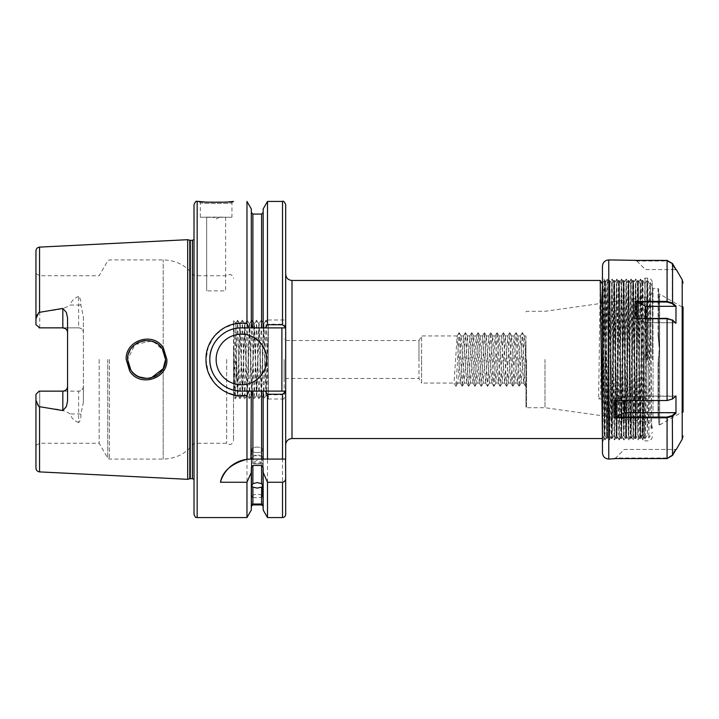<?xml version="1.0" encoding="UTF-8"?>
<svg xmlns="http://www.w3.org/2000/svg" width="719" height="719" viewBox="0 0 719 719"><rect width="100%" height="100%" fill="white"/><g stroke="black" fill="none" stroke-linecap="round" stroke-linejoin="round"><path stroke-width="0.54" stroke-dasharray="3.6 2.7" d="M162.314 348.895L165.559 359.5C166.583 377.466 140.187 385.645 130.876 370.123L127.623 359.5C126.643 341.381 153.183 333.445 162.314 348.895M166.88 359.5L163.402 348.023C153.623 331.279 125.097 339.916 126.193 359.5L129.681 371.004C139.657 387.784 167.976 378.976 166.88 359.5M231.949 217.246L200.331 217.246L231.949 217.246L231.949 202.722C232.92 203.756 199.343 203.756 200.331 202.722L198.911 201.437M203.998 201.922L228.381 201.913M652.385 359.5L652.385 282.837L652.385 359.5M525.94 343.394L525.94 407.08L525.94 335.953L524.861 366.78L523.594 383.047L520.439 335.953L517.276 383.047L514.112 335.953L510.957 383.047L507.794 335.953L504.63 383.047L501.467 335.953L498.312 383.047L495.148 335.953L491.985 383.047L488.821 335.953L485.667 383.047L482.503 335.953L479.339 383.047L476.176 335.953L473.021 383.047L469.858 335.953L466.694 383.047L463.539 335.953L460.376 383.047L457.14 336.016L454.048 383.047L455.972 386.373L457.886 383.047L421.622 383.047L421.622 359.5L421.622 383.047L418.97 378.464L418.97 359.5L418.97 378.464L285.686 378.464L285.686 359.5L285.686 378.464L284.104 380.045L284.104 359.5L284.104 380.045M257.231 452.611A5.536 2.768 0 0 1 251.704 449.842A5.536 2.768 0 0 1 257.231 447.074A5.536 2.768 0 0 0 251.704 449.842A5.536 2.768 0 0 0 257.231 452.611A5.536 2.768 0 0 0 262.768 449.842A5.536 2.768 0 0 0 257.231 447.074A5.536 2.768 0 0 1 262.768 449.842A5.536 2.768 0 0 1 257.231 452.611M257.231 463.908A5.536 0.485 0 0 1 251.704 463.422A5.536 0.485 0 0 1 251.767 463.351A5.536 0.485 0 0 1 257.231 462.937A5.536 0.485 0 0 1 262.705 463.351A5.536 0.485 0 0 1 262.768 463.422A5.536 0.485 0 0 1 257.231 463.908M257.231 455.639A5.536 1.896 0 0 0 252.944 456.34A5.536 1.896 0 0 0 251.704 457.527A5.536 1.896 0 0 0 257.231 459.423A5.536 1.896 0 0 0 262.768 457.527A5.536 1.896 0 0 0 261.527 456.34A5.536 1.896 0 0 0 257.231 455.639M252.89 504.918L252.89 497.278L251.704 496.649L252.89 494.942L252.89 487.114L251.704 485.9L252.89 483.689L252.89 391.109L251.308 391.109L251.308 467.629M252.89 497.278L257.231 497.943L261.581 497.278L261.581 504.918M263.163 467.629L263.163 391.109L261.581 391.109L261.581 483.689L262.768 485.9L261.581 487.114L261.581 494.942L257.231 494.151L252.89 494.942M252.89 487.114L257.231 488.111L261.581 487.114M261.581 483.689L257.231 482.575L252.89 483.689M544.984 359.5L544.984 407.709L544.984 359.5M460.376 383.047L457.886 383.047L461.041 335.953L464.204 383.047L467.368 335.953L470.532 383.047L473.686 335.953L476.85 383.047L480.013 335.953L483.177 383.047L486.332 335.953L489.495 383.047L492.659 335.953L495.822 383.047L498.977 335.953L502.141 383.047L505.304 335.953L508.468 383.047L511.622 335.953L514.786 383.047L517.95 335.953L521.104 383.047L524.268 335.953L525.94 361.522M457.886 383.047L455.972 386.373M421.622 359.5L421.622 335.953L421.622 359.5M67.559 317.924L67.559 401.076M219.304 217.246L212.977 217.246L219.304 217.246L216.14 219.07L212.977 217.246M200.331 217.246L200.331 202.722C199.343 203.756 232.92 203.756 231.949 202.722L233.369 201.437M216.14 359.5A25.291 25.291 0 0 0 241.431 384.791A25.291 25.291 0 0 0 266.722 359.5A25.291 25.291 0 0 0 241.431 334.209A25.291 25.291 0 0 0 216.14 359.5M226.53 331.621A31.609 31.609 0 0 0 225.694 332.079M223.969 333.149A31.609 31.609 0 0 0 218.675 337.553M164.966 364.209L163.195 368.667L163.195 459.082L163.195 368.667L161.478 371.256M151.215 377.897L146.883 378.464M141.85 377.861L136.224 375.381M133.644 373.368L131.586 371.103M129.878 368.47L127.766 361.81M127.883 362.619L128.656 365.665M129.905 368.514L131.622 371.148M133.716 373.422L136.161 375.345M144.95 378.392L148.617 378.356M151.134 377.915L153.983 376.972M156.85 375.453L158.962 373.88M236.686 361.01L235.904 323.173L234.412 397.337L233.522 349.164L233.522 398.227L233.522 320.773L236.686 377.286L236.686 361.01L237.836 395.064L240.209 323.936L242.582 395.064L244.954 323.936L247.318 395.064L249.691 323.936L252.063 395.064L254.436 323.936L256.809 395.064L259.173 323.936L261.545 395.064L263.918 323.936L266.291 395.064L268.295 323.918L266.129 320.162L268.295 397.643L268.295 398.56L266.264 395.046M233.522 349.164L233.522 332.034L235.266 398.838L234.394 397.337L233.522 398.227M62.823 391.145L39.743 391.145L39.743 443.272L39.743 391.145L35.95 394.309L35.95 445.465L35.95 394.309L39.114 391.145L78.623 391.145L39.114 391.145L35.95 394.309L35.95 468.105M83.368 386.4A4.745 4.745 0 0 1 78.623 391.145L78.623 422.592C80.519 420.408 81.247 417.613 80.816 414.198L83.368 402.397L83.368 386.4C83.152 389.222 81.571 390.803 78.623 391.145A4.745 4.745 0 0 0 83.368 386.4L83.368 316.603L80.816 304.802C81.247 301.378 80.519 298.583 78.623 296.408L78.623 305.054L70.156 305.054C71.307 301.072 74.129 298.187 78.623 296.408M99.159 359.5L99.159 443.272L99.159 359.5M194.013 204.6L194.013 514.4M226.674 359.5L226.674 443.272L226.674 359.5M233.522 359.5L233.522 440.585L233.522 359.5M236.686 377.286L237.477 395.064L239.867 323.954L242.24 395.046L244.586 323.936L246.959 395.064L249.358 323.954L251.722 395.046L254.077 323.936L256.44 395.064L258.84 323.954L261.213 395.046L263.558 323.936L265.949 395.046L268.295 323.936L268.295 397.643L268.295 327.972M256.809 395.064L254.274 398.838L256.602 320.162L258.993 398.856L261.348 320.162L263.738 398.856L266.129 320.162M247.318 395.064L244.793 398.838L247.12 320.162L249.511 398.856L251.884 320.144L254.274 398.838M237.836 395.064L235.311 398.838L237.638 320.162L240.029 398.856L242.402 320.144L244.793 398.838M263.918 323.936L261.392 320.162M254.436 323.936L251.902 320.162M244.954 323.936L242.42 320.162M268.295 359.5L268.295 399.018L268.295 359.5M284.104 359.5L284.104 399.018L284.104 359.5M285.686 359.5L285.686 444.854L285.686 359.5M600.23 280.473L598.639 399.018L602.657 399.018L600.653 397.274L598.639 399.018M651.711 428.659C650.695 429.549 650.938 423.14 650.614 419.285L647.792 280.725L646.884 280.527L648.889 437.853L650.56 282.36L651.711 428.659L649.661 283.96L647.289 435.04L644.898 283.96L646.884 280.527L644.548 438.527L642.175 280.473L639.802 438.527L637.438 280.473L635.066 438.527L632.693 280.473L630.32 438.527L627.948 280.473L625.584 438.527L623.211 280.473L620.839 438.527L618.466 280.473L616.093 438.527L613.729 280.473L611.357 438.527L608.984 280.473L606.611 438.527L604.239 280.473L602.657 399.018M652.385 286.791L650.569 282.36L649.643 283.96L647.783 280.707L647.433 286.647L645.276 438.527L642.903 280.473L640.53 438.527L638.157 280.473L635.794 438.527L633.421 280.473L631.048 438.527L628.676 280.473L626.303 438.527L623.939 280.473L621.567 438.527L619.194 280.473L616.821 438.527L614.448 280.473L612.085 438.527L609.712 280.473L607.339 438.527L604.967 280.473L602.441 436.739M187.686 479.312L187.686 239.688M35.95 250.895L35.95 318.661C35.923 315.839 37.127 313.682 39.554 312.19C49.647 310.231 61.861 310.752 70.156 305.054M206.659 217.12L225.622 217.12L225.622 290.871L206.659 290.871L206.659 217.12L206.659 290.871M246.968 201.437L246.797 323.64M244.253 323.343L242.105 323.226M235.985 323.658L224.175 327.828L214.541 335.89L208.231 346.891L206.02 359.5L208.106 371.768L214.091 382.553L223.25 390.633L234.565 395.091M645.285 438.518L647.271 435.04L648.898 437.862L652.385 432.209M525.58 386.319L525.94 384.045L525.454 386.319L524.879 381.241L522.354 332.627L519.19 386.373L516.089 332.681L512.872 386.373L509.771 332.681L506.544 386.373L503.453 332.681L500.226 386.373L497.126 332.681L493.899 386.373L490.807 332.681L487.581 386.373L484.48 332.681L481.254 386.373L478.162 332.681L474.935 386.373L471.835 332.681L468.608 386.373L465.391 332.681L462.29 386.373L459.126 332.627L456.035 386.319M261.581 494.942L262.768 496.649L261.581 497.278M261.581 391.109L252.89 391.109M78.623 422.592C74.138 420.822 71.316 417.937 70.156 413.946C61.798 408.23 49.665 408.778 39.554 406.81C37.127 405.318 35.923 403.152 35.95 400.339M234.96 395.162L246.968 395.333L246.968 517.563M251.308 459.082L251.308 391.109L249.089 391.109L285.686 391.109L285.686 327.891C285.731 325.932 284.67 324.709 282.522 324.224L267.504 324.224L265.679 327.891L285.686 327.891L285.686 204.6M285.686 514.4L285.686 391.109L263.163 391.109L263.163 459.082L250.913 459.082M246.968 323.667L249.089 327.891L241.431 327.891A31.609 31.609 0 0 0 209.813 359.5A31.609 31.609 0 0 0 241.431 391.109C224.562 391.558 209.373 376.379 209.813 359.509C209.373 342.621 224.526 327.451 241.431 327.891L285.686 327.891L249.089 327.891L251.308 327.891L251.308 208.959M251.308 327.891L263.163 327.891L263.163 212.5L263.163 327.891L265.679 327.891M263.163 208.959L263.163 327.891M267.504 201.437L267.504 324.224M246.968 395.333L249.089 391.109L241.431 391.109L285.686 391.109C285.722 393.077 284.67 394.3 282.522 394.776L282.522 517.563M251.308 391.109L251.308 510.041M263.163 391.109L263.163 510.041M265.679 391.109L267.504 394.776L267.504 517.563M267.504 394.776L282.522 394.776M80.816 304.802A4.745 2.265 0 0 1 78.623 305.054L78.623 327.855L39.114 327.855L35.95 324.691L35.95 273.535L35.95 318.661M83.368 402.397L83.368 316.603M418.97 359.5L418.97 340.536L418.97 359.5M233.522 332.034L233.522 322.885M194.013 359.5L194.013 275.728L194.013 359.5M165.37 356.858L165.559 359.5L163.195 350.333L164.957 354.764M127.874 356.435L128.647 353.353M130.076 350.18L131.361 348.194M134.022 345.3L136.259 343.592M139.459 341.929L141.895 341.121M145.301 340.581L148.303 340.608M151.161 341.094L153.749 341.938M156.922 343.592L159.25 345.372M161.478 347.753L163.195 350.333L154.27 342.154M151.206 341.103L134.911 344.554L127.623 359.5M78.623 327.855C81.562 328.197 83.143 329.778 83.368 332.6A4.745 4.745 0 0 0 78.623 327.855L39.114 327.855L35.95 324.691L39.114 327.855M39.743 327.855L39.743 275.728L39.743 327.855L62.823 327.855M67.559 332.6L67.218 330.821M66.22 329.293L65.519 328.7M215.466 377.529A31.609 31.609 0 0 0 216.024 378.311M281.893 327.891L281.893 391.109M267.504 459.082L285.56 459.082M225.622 217.12L225.622 290.871M644.898 283.96L642.543 435.049L640.18 283.96L637.798 435.049L635.434 283.96L633.053 435.049L630.698 283.96L628.316 435.049L625.952 283.96L623.571 435.049L621.216 283.96L618.834 435.049L616.471 283.96L614.089 435.049L611.725 283.96L609.344 435.049L606.98 283.951L604.589 435.04L602.441 286.782M601.677 303.319L600.653 397.274M658.712 418.611L658.074 417.982L658.074 361.729L658.712 361.81L658.721 359.5L658.712 424.408L658.712 361.81L658.074 361.729L658.074 417.982L653.023 417.982L653.023 288.373L658.074 288.373L658.074 335.566L658.712 335.737L658.712 289.002L658.712 335.737L658.712 293.325L658.712 335.737L659.341 348.805L658.721 359.5L659.341 348.805L658.074 335.566L659.251 348.778L658.074 361.729L659.341 348.805L658.712 335.737L658.074 335.566L658.074 288.373A0.629 0.629 0 0 1 658.712 289.002M658.712 424.408L659.656 424.956L659.656 359.5L659.656 424.956L681.945 412.086L681.945 359.5L681.945 412.086L683.05 412.086L683.05 306.914L683.05 412.086L683.05 306.914L681.945 306.914L681.945 359.5L681.945 306.914L659.656 294.044L659.656 359.5L659.341 293.963A0.629 0.629 0 0 1 658.712 293.325M652.385 353.182L652.385 287.744L652.385 353.182M645.114 359.5L645.114 278.1L645.114 359.5M602.441 452.754L602.441 266.246M644.134 359.5L641.941 431.616L641.204 436.981L640.377 427.607L640.377 436.163L641.501 304.371L641.878 281.336L642.256 304.488L643.379 439.165L644.134 359.5M602.971 287.348L604.976 439.947L607.357 279.044L609.721 439.947L607.591 436.262L607.043 436.397L606.683 430.609L603.771 289.685C603.547 286.477 603.277 285.695 602.971 287.348L604.023 438.284L605.65 282.019L607.591 436.262L609.901 282.855L612.273 436.145L614.655 282.837L617.019 436.145L619.401 282.837L621.755 436.145L624.137 282.837L626.501 436.145L628.882 282.837L631.237 436.145L633.619 282.837L635.982 436.145L638.364 282.837L640.377 427.607M604.023 438.284L604.994 439.956L607.061 436.379L609.55 282.837L611.923 436.163L614.296 282.837L616.668 436.163L619.032 282.837L621.405 436.163L623.777 282.837L626.15 436.163L628.523 282.837L630.59 430.322L630.905 436.145L631.48 413.704L633.259 282.837L635.641 436.145L638.005 282.837L640.377 436.163L641.231 437.017M619.203 439.947L617.019 436.145L614.484 439.947L611.932 436.145L609.748 439.947L612.094 279.053L614.466 439.947L616.83 279.053L619.203 439.947L621.576 279.053L623.948 439.947L626.321 279.053L628.685 439.947L631.057 279.053L633.43 439.947L635.803 279.053L638.175 439.947L640.539 279.053L642.912 439.947L644.17 353.263M667.079 400.672L672.31 399.162L675.644 396.259L624.065 396.349L624.065 412.778L615.527 417.128L615.113 400.672L667.079 400.276L613.891 400.276L613.864 417.559L667.079 417.559L672.553 415.95L675.986 412.958L675.968 395.729L672.553 398.703L667.079 400.276L667.079 318.463L672.553 320.027L675.986 323.02L675.968 305.791L672.553 302.816L667.079 301.216L635.075 301.216L635.048 318.463L667.079 318.463L636.872 318.463L645.249 322.651L675.644 322.741M675.294 449.438L672.031 455.118L667.079 457.994L615.698 457.994L624.065 449.618A0.629 0.629 0 0 1 624.514 449.438L675.986 449.438L672.553 455.388L667.079 458.56L613.864 458.596L667.079 458.282L672.31 455.244L675.644 449.438L624.514 449.438A0.629 0.629 0 0 0 624.065 449.618L615.518 458.165M636.701 260.835L645.249 269.382A0.629 0.629 0 0 0 645.698 269.562L675.294 269.562L672.031 263.882L667.079 261.006L636.872 261.006L635.075 260.44L636.279 260.404M616.83 279.053L614.646 282.855L612.112 279.053L609.55 282.837M613.891 458.56L615.113 458.282M675.986 412.958L624.514 412.679L624.514 400.537M675.644 396.259L675.968 395.729M624.065 400.537L624.065 396.349L615.518 400.618M613.891 400.276L615.113 400.672M613.864 417.559L615.527 417.128M675.294 412.679L672.031 415.519L667.079 416.957L615.698 416.957M624.065 412.778L624.514 412.679M675.986 395.98L624.514 396.259L615.698 400.537L613.864 400.537M675.294 396.259L672.031 399.099L667.079 400.537L615.698 400.537M636.872 261.006L645.249 269.382A0.629 0.629 0 0 0 645.698 269.562L675.968 269.562M675.986 269.562L675.294 269.562M636.297 260.718L667.079 260.718L672.31 263.756L675.644 269.562M636.71 260.844L635.048 260.404M636.692 318.328L645.249 322.651L645.249 318.328M645.698 318.328L645.698 322.741L645.249 322.651L645.249 306.222L636.297 301.899L667.079 301.899L672.31 303.418L675.644 306.321L675.968 305.791M636.872 318.463L636.297 318.328M636.701 318.382L636.701 301.953M675.644 306.321L645.698 306.321L645.698 322.741L675.294 322.741L672.031 319.901L667.079 318.463M675.986 323.02L675.294 322.741M635.075 301.216L636.297 301.899M645.698 306.321L645.249 306.222M636.71 318.463L635.048 318.463M646.947 359.5L646.947 296.965L646.947 359.5M526.569 359.5L526.569 407.709L526.569 359.5M107.742 359.5L107.742 458.129L107.742 359.5M109.387 359.5L109.387 459.082L109.387 359.5M292.004 438.527L292.004 280.473M197.168 517.563L197.168 201.437M646.066 325.986L646.066 398.811M194.013 482.961L194.013 479.528M192.431 478.683L192.431 240.317M190.301 478.683L190.301 240.317M189.807 478.746L189.807 240.254M39.554 312.19L39.554 247.111M39.554 471.889L39.554 406.81M252.89 327.891L252.89 214.082M261.581 214.082L261.581 327.891M282.522 201.437L282.522 324.224M163.195 350.333L163.195 259.918L163.195 350.333M80.816 414.198A4.745 2.265 0 0 0 78.623 413.946L70.156 413.946M652.385 287.744L653.023 288.373L653.023 417.982L652.385 418.611M647.648 359.5L647.648 278.1L647.648 359.5M608.759 459.082L608.759 259.918M682.205 439.21L682.205 279.79M667.079 458.282L667.079 416.957M672.31 455.244L672.553 415.95L672.031 415.519M672.31 399.162L672.553 320.027L672.031 319.901M672.31 303.418L672.31 263.756M667.079 301.899L667.079 261.006M608.759 355.932L608.759 321.366M667.079 458.596L667.079 457.994M672.553 455.415L672.031 455.118M672.553 398.973L672.031 399.099M672.031 263.882L672.553 263.585M525.94 311.92L526.569 311.291L544.984 311.291L646.947 296.965C650.309 296.219 652.124 294.134 652.385 290.701M652.385 428.299C652.124 424.866 650.309 422.781 646.947 422.035L544.984 407.709L526.569 407.709L525.94 407.08M251.704 485.9L251.704 449.842L251.704 485.9M262.705 463.351L257.231 460.241L251.767 463.351M251.704 504.9L251.704 463.422M261.527 456.34L257.231 454.525L252.944 456.34M251.704 496.649L251.704 457.527M523.594 383.047L521.104 383.047M517.276 383.047L514.786 383.047M510.957 383.047L508.468 383.047M504.63 383.047L502.141 383.047M498.312 383.047L495.822 383.047M491.985 383.047L489.495 383.047M485.667 383.047L483.177 383.047M479.339 383.047L476.85 383.047M473.021 383.047L470.532 383.047M466.694 383.047L464.204 383.047M463.539 335.953L461.041 335.953M525.94 335.953L524.268 335.953M520.439 335.953L517.95 335.953M514.112 335.953L511.622 335.953M507.794 335.953L505.304 335.953M501.467 335.953L498.977 335.953M495.148 335.953L492.659 335.953M488.821 335.953L486.332 335.953M482.503 335.953L480.013 335.953M476.176 335.953L473.686 335.953M469.858 335.953L467.368 335.953M457.212 335.953L421.622 335.953L418.97 340.536L285.686 340.536L284.104 338.955M235.913 323.164L233.522 320.773M35.95 445.465L39.743 443.272L99.159 443.272L107.742 458.129L109.387 459.082L163.195 459.082C176.011 458.758 186.275 453.491 194.013 443.272L226.674 443.272C230.161 445.429 232.444 444.54 233.522 440.585M266.291 395.064L263.756 398.838L261.186 395.064M254.229 398.838L251.704 395.064M244.748 398.838L242.222 395.064M261.348 320.162L258.813 323.936M251.866 320.162L249.331 323.936M242.375 320.162L239.849 323.936M284.104 399.018L268.295 399.018M604.239 280.473L604.967 280.473M608.984 280.473L609.712 280.473M613.729 280.473L614.448 280.473M618.466 280.473L619.194 280.473M623.211 280.473L623.939 280.473M627.948 280.473L628.676 280.473M632.693 280.473L633.421 280.473M637.438 280.473L638.157 280.473M642.175 280.473L642.903 280.473M606.611 438.527L607.339 438.527M611.357 438.527L612.085 438.527M616.093 438.527L616.821 438.527M620.839 438.527L621.567 438.527M625.584 438.527L626.303 438.527M630.32 438.527L631.048 438.527M635.066 438.527L635.794 438.527M639.802 438.527L640.53 438.527M644.548 438.527L645.276 438.527M194.013 239.472L194.013 236.039M284.104 319.982L268.295 319.982M35.95 273.535L39.743 275.728L99.159 275.728L107.742 260.871L109.387 259.918L163.195 259.918C176.011 260.242 186.275 265.509 194.013 275.728L226.674 275.728C230.161 273.571 232.444 274.46 233.522 278.415M261.213 395.046L259.02 398.838M258.84 323.954L256.647 320.162M251.722 395.046L249.538 398.838M249.358 323.954L247.165 320.162M242.24 395.046L240.047 398.838M239.867 323.954L237.683 320.162M237.638 320.162L235.904 323.173M240.011 398.838L237.818 395.046M247.12 320.162L244.927 323.954M249.493 398.838L247.3 395.046M256.602 320.162L254.409 323.954M258.975 398.838L256.782 395.046M266.084 320.162L263.891 323.954M262.768 485.9L262.768 457.527M262.768 504.9L262.768 463.422M523.522 382.984L525.454 386.319M520.367 336.016L522.291 332.681M517.204 382.984L519.127 386.319M514.04 336.016L515.972 332.681M510.885 382.984L512.809 386.319M507.722 336.016L509.645 332.681M504.558 382.984L506.482 386.319M501.395 336.016L503.327 332.681M498.24 382.984L500.163 386.319M495.076 336.016L497 332.681M491.913 382.984L493.836 386.319M488.749 336.016L490.682 332.681M485.595 382.984L487.518 386.319M482.431 336.016L484.354 332.681M479.267 382.984L481.191 386.319M476.104 336.016L478.036 332.681M472.949 382.984L474.873 386.319M469.786 336.016L471.709 332.681M466.622 382.984L468.545 386.319M463.467 336.016L465.391 332.681M460.304 382.984L462.227 386.319M457.14 336.016L459.064 332.681M461.113 336.016L459.189 332.681M464.276 382.984L462.353 386.319M467.44 336.016L465.517 332.681M470.603 382.984L468.671 386.319M473.758 336.016L471.835 332.681M476.922 382.984L474.998 386.319M480.085 336.016L478.162 332.681M483.249 382.984L481.317 386.319M486.404 336.016L484.48 332.681M489.567 382.984L487.644 386.319M492.731 336.016L490.807 332.681M495.894 382.984L493.962 386.319M499.049 336.016L497.126 332.681M502.213 382.984L500.289 386.319M505.376 336.016L503.453 332.681M508.531 382.984L506.607 386.319M511.694 336.016L509.771 332.681M514.858 382.984L512.935 386.319M518.022 336.016L516.089 332.681M521.176 382.984L519.253 386.319M524.34 336.016L522.416 332.681M644.539 438.518L642.525 435.04M642.166 280.482L640.153 283.96M639.793 438.518L637.789 435.04L635.803 438.518M637.42 280.482L635.416 283.96L633.43 280.482M635.048 438.518L633.044 435.04M632.684 280.482L630.671 283.96M630.311 438.518L628.298 435.04L626.321 438.518M627.939 280.482L625.934 283.96L623.948 280.482M625.566 438.518L623.562 435.04M623.193 280.482L621.189 283.96M620.83 438.518L618.816 435.04L616.83 438.518M618.457 280.482L616.444 283.96L614.466 280.482M616.084 438.518L614.08 435.04M613.711 280.482L611.707 283.96M611.339 438.518L609.335 435.04L607.348 438.518M608.975 280.482L606.962 283.96L604.976 280.482M606.602 438.518L604.589 435.04M604.23 280.482L602.234 283.933M644.925 283.96L642.912 280.482M642.552 435.04L640.539 438.518M640.18 283.96L638.175 280.482M633.071 435.04L631.057 438.518M630.698 283.96L628.685 280.482M623.58 435.04L621.576 438.518M621.216 283.96L619.203 280.482M614.098 435.04L612.094 438.518M611.725 283.96L609.721 280.482M604.616 435.04L602.612 438.518M640.566 279.053L641.887 281.345L645.114 278.1L647.648 278.1C650.524 278.379 652.106 279.961 652.385 282.837M621.602 279.053L623.786 282.855L626.321 279.053L628.882 282.837M631.084 279.053L633.268 282.855L635.803 279.053L638.364 282.837M619.23 439.947L621.414 436.145L623.948 439.947L626.51 436.163L628.685 439.947M630.887 436.163L633.43 439.947L635.991 436.163L638.175 439.947M604.032 438.284L602.441 442.482M605.65 282.019L602.441 276.518M641.204 436.981L642.912 439.947L643.388 439.165L645.114 440.9L647.648 440.9C650.524 440.621 652.106 439.039 652.385 436.163M609.559 282.855L607.375 279.053M619.05 282.855L616.857 279.053M630.905 436.145L628.712 439.947M640.377 436.154L638.193 439.947M605.641 282.028L607.348 279.053M621.576 279.053L619.383 282.855M631.057 279.053L628.873 282.855M640.539 279.053L638.355 282.855"/><path stroke-width="1.08" d="M151.215 377.897L163.195 368.667L165.559 359.5L162.314 348.895C153.174 333.445 126.643 341.381 127.623 359.5L130.876 370.123C140.196 385.645 166.574 377.475 165.559 359.5L164.966 364.209M126.193 359.5C125.097 339.916 153.614 331.279 163.402 348.014L166.88 359.5C167.967 378.976 139.666 387.784 129.681 371.004L126.193 359.5M228.381 201.913L233.369 201.437C234.421 202.479 197.842 202.479 198.911 201.437L201.913 201.742M202.066 201.76L203.998 201.922M263.163 472.41L267.504 482.251L267.504 517.563L263.163 510.041L263.163 467.629L261.581 465.472L252.89 465.472L252.89 483.689L251.704 485.9L252.89 487.114L252.89 504.028C251.317 504.855 251.317 505.053 252.89 504.621L251.308 506.5M252.89 483.689L257.231 482.575L261.581 483.689L261.581 465.472M263.163 506.5L261.581 504.621L252.89 504.621C251.317 505.053 251.317 504.855 252.89 504.028L261.581 504.028L261.581 487.114L257.231 488.111L252.89 487.114M65.519 328.7L62.823 327.855L62.823 308.415L66.364 312.432L67.559 317.924L67.559 401.076L66.364 406.568L62.823 410.585L62.823 391.145A4.745 4.745 0 0 0 67.559 386.4C67.343 389.222 65.762 390.803 62.823 391.145L39.114 391.145L35.95 394.309L35.95 400.339L38.862 406.568L62.823 410.585M62.823 308.415L38.862 312.432L35.95 318.661L35.95 324.691L39.743 327.855M62.823 327.855A4.745 4.745 0 0 1 67.559 332.6A4.745 4.745 0 0 0 62.823 327.855L39.114 327.855M216.14 359.5A25.291 25.291 0 0 0 241.431 384.791A25.291 25.291 0 0 0 266.722 359.5A25.291 25.291 0 0 0 241.431 334.209A25.291 25.291 0 0 0 216.14 359.5M246.968 459.324L250.913 459.082A31.609 31.609 0 0 0 220.445 482.251C222.62 471.188 231.455 463.548 246.968 459.324L246.968 395.333C226.242 399.324 205.409 381.052 206.02 359.5C205.4 337.93 226.26 319.685 246.968 323.667L249.089 327.891L241.431 327.891A31.609 31.609 0 0 0 226.53 331.621M225.694 332.079A31.609 31.609 0 0 0 223.969 333.149M218.675 337.553A31.609 31.609 0 0 0 215.466 377.529M252.89 327.891L261.581 327.891L261.581 214.082L252.89 214.082L252.89 327.891L241.431 327.891C224.535 327.451 209.382 342.612 209.813 359.5C209.364 376.37 224.553 391.567 241.431 391.109L249.089 391.109L246.968 395.333M146.883 378.464L138.884 376.828L136.161 375.345M136.224 375.381L133.644 373.368M131.586 371.103L129.878 368.47M127.766 361.81L127.883 362.619M128.656 365.665L129.905 368.514M131.622 371.148L133.716 373.422M141.85 377.861L144.95 378.392M148.617 378.356L151.134 377.915M153.983 376.972L156.85 375.453M158.962 373.88L161.478 371.256M197.168 517.563C195.945 516.44 196.233 519.603 194.013 514.4L194.013 204.6C195.388 201.671 196.44 200.619 197.168 201.437L197.168 517.563L246.968 517.563L246.968 482.251L251.308 472.41L251.308 467.629L252.89 465.472M602.441 436.739L600.23 280.473L292.004 280.473L292.004 438.527C288.166 438.905 286.063 441.017 285.686 444.854M189.807 240.254L190.301 240.317L190.301 478.683L189.807 478.746L189.807 240.254L187.686 239.688L187.686 479.312L39.554 471.889C37.352 471.583 36.148 470.316 35.95 468.105L35.95 400.339M246.968 323.667L246.968 201.437L251.308 208.959L251.308 327.891M246.797 323.64L244.253 323.343M242.105 323.226L235.985 323.658M261.581 504.621C263.154 505.053 263.154 504.855 261.581 504.028C263.154 504.855 263.154 505.053 261.581 504.621M261.581 487.114L262.768 485.9L261.581 483.689M220.445 482.251L246.968 482.251M250.913 459.082L251.308 391.109L241.431 391.109A31.609 31.609 0 0 1 216.024 378.311M267.504 324.763L267.504 201.437L263.163 208.959L263.163 327.891L265.356 327.891L267.504 324.763L282.522 324.763L285.686 327.424L285.686 459.082L251.308 459.082M261.581 459.082L261.581 391.109L252.89 391.109L252.89 459.082M285.686 391.576L282.522 394.237L267.504 394.237L267.504 459.082L263.163 459.082L263.163 391.109L285.686 391.109M267.504 394.237L265.356 391.109M261.581 391.109L263.163 391.109M251.308 391.109L252.89 391.109M263.163 327.891L261.581 327.891M282.522 324.763L282.522 201.437C283.232 200.601 284.284 201.653 285.686 204.6L285.686 327.424M246.968 517.563L251.308 510.041L251.308 472.41M267.504 482.251L282.522 482.251C284.625 481.775 285.686 480.409 285.686 478.153L285.56 459.082M285.686 478.153L285.686 514.4C285.497 516.323 284.445 517.374 282.522 517.563L282.522 482.251M35.95 318.661L35.95 250.895C36.148 248.684 37.352 247.417 39.554 247.111L39.554 312.19M164.957 354.764L165.37 356.858M127.623 359.5L127.874 356.435M128.647 353.353L130.076 350.18M131.361 348.194L134.022 345.3M136.259 343.592L139.459 341.929M141.895 341.121L145.301 340.581M148.303 340.608L151.161 341.094M153.749 341.938L156.922 343.592M159.25 345.372L161.478 347.753M154.27 342.154L151.206 341.103M67.218 330.821L66.22 329.293M285.686 327.891L265.356 327.891M281.893 391.109L281.893 327.891M602.441 286.782L601.677 303.319M608.759 459.082L608.759 259.918C604.922 260.296 602.819 262.408 602.441 266.246L602.441 452.754C602.819 456.592 604.922 458.704 608.759 459.082L615.06 458.632M683.05 306.914L683.05 412.086M635.075 318.724L667.079 318.328L672.553 320.297L667.079 318.724L635.075 318.724L635.048 301.441L667.079 301.441L672.553 303.05L675.986 306.042L675.968 323.271L672.553 320.297L672.553 398.973L675.986 395.98L675.968 413.209L672.553 416.184L667.079 417.784L613.891 417.784L613.864 400.537L667.079 400.537L672.553 398.973M613.891 458.56L667.079 458.596L672.553 455.415L675.968 449.438M636.279 260.404L667.079 260.404L672.553 263.585L675.986 269.562L672.553 263.612L667.079 260.44L635.075 260.44M675.294 269.562L675.968 269.562M675.644 412.679L624.514 412.679L615.113 417.101L667.079 417.101L672.31 415.582L675.644 412.679L675.968 413.209M615.527 400.537L615.518 417.047M613.891 417.784L615.113 417.101M636.872 302.043L645.698 306.321L675.294 306.321L672.031 303.481L667.079 302.043L636.71 301.872L636.701 318.382M672.31 319.838L675.968 323.271M675.986 306.042L675.294 306.321M636.71 301.872L635.048 301.441M190.301 240.317L192.431 240.317L192.431 478.683L194.013 479.528M39.554 406.81L39.554 471.889M282.522 459.082L282.522 394.237M676.3 269.562L682.205 279.79L682.205 439.21L683.05 436.047M667.079 318.328L667.079 400.537M667.079 417.101L667.079 458.596M672.31 415.582L672.553 455.415M672.031 263.882L672.553 263.585L672.553 303.05L672.031 303.481M667.079 260.44L667.079 302.043M624.514 400.537L624.514 412.679M624.065 412.778L624.065 400.537M667.079 261.006L667.079 260.404M645.249 318.328L645.249 306.222M645.698 306.321L645.698 318.328M292.004 438.527L602.441 438.527M39.554 247.111L187.686 239.688M197.168 201.437L198.911 201.437M261.581 504.918L252.89 504.918M267.504 201.437L282.522 201.437M261.581 214.082L263.163 212.5M252.89 214.082L251.308 212.5M267.504 517.563L282.522 517.563M189.807 478.746L187.686 479.312M190.301 478.683L192.431 478.683M192.431 240.317L194.013 239.472M292.004 280.473C288.166 280.095 286.063 277.992 285.686 274.146M262.768 496.649L262.768 485.9M602.243 283.96L600.239 280.482M682.205 439.21L676.3 449.438M608.759 259.918L636.234 260.368M682.205 279.79L683.05 282.953"/></g></svg>
